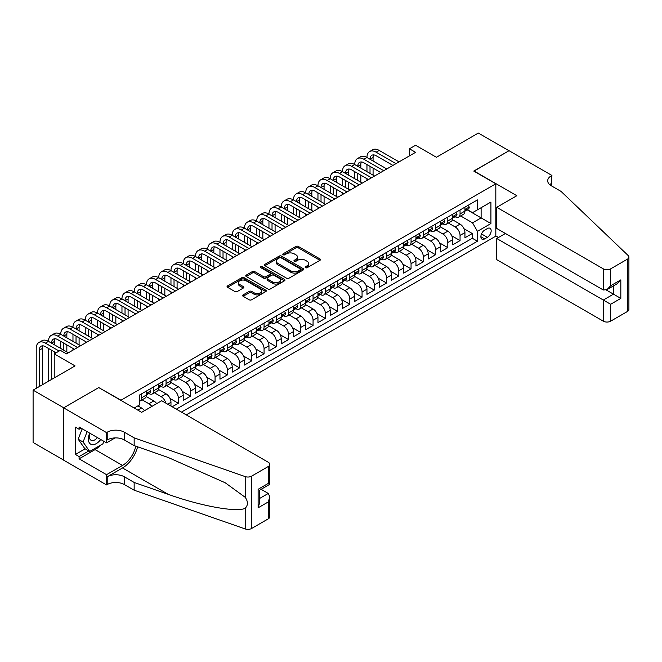 <?xml version="1.0" encoding="UTF-8"?>
<svg xmlns="http://www.w3.org/2000/svg" width="662" height="662" viewBox="0 0 662 662"><rect width="100%" height="100%" fill="white"/><g stroke="black" fill="none" stroke-linecap="round" stroke-linejoin="round"><path stroke-width="0.99" d="M305.496 267.696A1.192 0.687 0 0 0 307.185 267.696L319.961 260.323A1.696 0.985 0 0 0 320.458 259.628A1.696 0.985 0 0 0 319.961 258.933L298.314 246.438A1.696 0.985 0 0 0 295.914 246.438L283.137 253.811A1.192 0.687 0 0 0 282.79 254.299A1.192 0.687 0 0 0 283.137 254.787A1.192 0.687 0 0 0 284.817 254.787L286.472 253.827A5.445 3.144 0 0 1 294.168 253.827L295.972 254.87A5.445 3.144 0 0 1 297.561 257.096A5.445 3.144 0 0 1 295.972 259.314L294.317 260.265A1.192 0.687 0 0 0 293.969 260.754A1.192 0.687 0 0 0 294.317 261.242A1.192 0.687 0 0 0 295.997 261.242L297.652 260.282A5.445 3.144 0 0 1 305.348 260.282L307.151 261.325A5.445 3.144 0 0 1 308.749 263.55A5.445 3.144 0 0 1 307.151 265.768L305.496 266.728A1.192 0.687 0 0 0 305.149 267.208A1.192 0.687 0 0 0 305.496 267.696L305.496 266.728M243.128 294.888A1.696 0.985 0 0 0 242.631 295.583A1.696 0.985 0 0 0 243.128 296.278L249.202 299.787A1.696 0.985 0 0 0 251.601 299.787L265.793 291.594A1.696 0.985 0 0 0 266.29 290.899A1.696 0.985 0 0 0 265.793 290.204L244.146 277.709A1.696 0.985 0 0 0 241.746 277.709L227.554 285.901A1.696 0.985 0 0 0 227.058 286.596A1.696 0.985 0 0 0 227.554 287.291L234.894 291.52A1.696 0.985 0 0 0 237.294 291.52L243.368 288.02A1.696 0.985 0 0 0 243.864 287.325A1.696 0.985 0 0 0 243.368 286.629L239.727 284.528A4.551 2.623 0 0 1 238.394 282.674A4.551 2.623 0 0 1 241.208 280.249A4.551 2.623 0 0 1 246.165 280.812L260.414 289.046A4.551 2.623 0 0 1 261.747 290.899A4.551 2.623 0 0 1 258.933 293.324A4.551 2.623 0 0 1 253.976 292.753L251.601 291.388A1.696 0.985 0 0 0 249.202 291.388L243.128 294.888L243.128 296.278M98.944 387.692L120.989 400.204L495.821 183.804L473.769 171.069L508.987 150.737L478.361 133.062L436.407 157.283L415.587 145.259L409.464 148.793L415.587 152.326L66.481 353.88L60.358 350.347L54.226 353.88L54.226 377.928M98.944 387.477L63.726 407.809L33.1 390.133L75.054 365.904L54.226 353.88M286.588 278.197A1.696 0.985 0 0 0 288.996 278.197L303.188 270.005A1.696 0.985 0 0 0 303.684 269.31A1.696 0.985 0 0 0 303.188 268.615L281.54 256.12A1.696 0.985 0 0 0 279.141 256.12L264.949 264.312A1.696 0.985 0 0 0 264.452 265.007A1.696 0.985 0 0 0 264.949 265.702L286.588 278.197M261.275 267.953A1.192 0.687 0 0 1 262.483 268.118L262.483 266.703L284.486 279.414A1.696 0.985 0 0 1 284.983 280.1A1.696 0.985 0 0 1 284.486 280.796L270.303 288.988A1.696 0.985 0 0 1 267.895 288.988L246.256 276.493L252.321 273.017L252.321 271.602L246.256 275.102A1.696 0.985 0 0 0 245.751 275.797A1.696 0.985 0 0 0 246.256 276.493L246.256 275.102M252.321 273.017A1.696 0.985 0 0 1 254.729 273.017L254.729 271.602A1.696 0.985 0 0 0 252.321 271.602M254.729 271.602L263.509 276.666A1.696 0.985 0 0 0 265.909 276.666L269.939 274.341A1.696 0.985 0 0 0 270.435 273.646A1.696 0.985 0 0 0 269.939 272.951L260.803 267.68A1.192 0.687 0 0 1 260.456 267.191A1.192 0.687 0 0 1 261.184 266.554A1.192 0.687 0 0 1 262.483 266.703M63.66 460.107L33.1 442.464L33.1 390.133M172.194 406.782L178.318 403.249L170.035 398.466M166.625 385.681L173.419 389.595A6.926 3.997 60 0 1 178.318 398.085L183.217 395.255L183.217 400.419L190.565 396.174L182.282 391.391M178.872 378.606L185.666 382.528A6.926 3.997 60 0 1 190.565 391.01L195.464 388.189L195.464 393.344L202.812 389.107L194.529 384.324M191.128 371.531L197.913 375.453A6.926 3.997 60 0 1 202.812 383.943L207.711 381.113L207.711 386.277L215.067 382.032L206.784 377.249M203.375 364.464L210.168 368.386A6.926 3.997 60 0 1 215.067 376.868L219.966 374.038L219.966 379.202L227.314 374.957L219.031 370.174M215.622 357.389L222.415 361.311A6.926 3.997 60 0 1 227.314 369.793L232.213 366.971L232.213 372.135L239.561 367.89L231.278 363.107M227.877 350.322L234.662 354.236A6.926 3.997 60 0 1 239.561 362.726L244.46 359.896L244.46 365.06L251.808 360.815L243.525 356.032M240.124 343.247L246.909 347.169A6.926 3.997 60 0 1 251.808 355.651L256.715 352.821L256.715 357.985L264.064 353.74L255.78 348.957M252.371 336.172L259.165 340.094A6.926 3.997 60 0 1 264.064 348.584L268.962 345.754L268.962 350.918L276.311 346.673L268.027 341.89M264.618 329.105L271.412 333.019A6.926 3.997 60 0 1 276.311 341.509L281.209 338.679L281.209 343.843L288.558 339.598L280.274 334.815M276.873 322.03L283.659 325.952A6.926 3.997 60 0 1 288.558 334.434L293.456 331.604L293.456 336.768L300.813 332.531L292.53 327.748M289.12 314.955L295.914 318.877A6.926 3.997 60 0 1 300.813 327.367L305.712 324.537L305.712 329.701L313.06 325.456L304.777 320.673M301.367 307.888L308.161 311.802A6.926 3.997 60 0 1 313.06 320.292L317.959 317.462L317.959 322.626L325.307 318.381L317.024 313.598M313.623 300.813L320.408 304.735A6.926 3.997 60 0 1 325.307 313.217L330.206 310.395L330.206 315.551L337.554 311.314L329.271 306.531M325.87 293.738L332.655 297.66A6.926 3.997 60 0 1 337.554 306.15L342.461 303.32L342.461 308.484L349.809 304.239L341.526 299.456M338.117 286.671L344.91 290.593A6.926 3.997 60 0 1 349.809 299.075L354.708 296.245L354.708 301.409L362.056 297.164L353.773 292.381M350.363 279.596L357.157 283.518A6.926 3.997 60 0 1 362.056 292.008L366.955 289.178L366.955 294.342L374.303 290.097L366.02 285.314M362.619 272.529L369.404 276.443A6.926 3.997 60 0 1 374.303 284.933L379.202 282.103L379.202 287.267L386.558 283.022L378.275 278.239M374.866 265.454L381.66 269.376A6.926 3.997 60 0 1 386.558 277.858L391.457 275.028L391.457 280.192L398.805 275.946L390.522 271.172M387.113 258.379L393.907 262.301A6.926 3.997 60 0 1 398.805 270.791L403.704 267.961L403.704 273.125L411.052 268.88L402.769 264.097M399.368 251.312L406.154 255.226A6.926 3.997 60 0 1 411.052 263.716L415.951 260.886L415.951 266.05L423.299 261.804L415.016 257.022M411.615 244.237L418.401 248.159A6.926 3.997 60 0 1 423.299 256.641L428.206 253.811L428.206 258.974L435.555 254.738L427.271 249.955M423.862 237.162L430.656 241.084A6.926 3.997 60 0 1 435.555 249.574L440.453 246.744L440.453 251.908L447.802 247.662L439.518 242.88M436.109 230.095L442.903 234.009A6.926 3.997 60 0 1 447.802 242.499L452.7 239.669L452.7 244.832L460.049 240.587L460.049 235.424A6.926 3.997 -120 0 0 455.15 226.942L448.364 223.02M451.765 235.804L460.049 240.587M144.44 410.713A6.926 3.997 -120 0 0 141.569 407.991L137.895 405.864M156.687 403.646A6.926 3.997 -120 0 0 153.816 400.915L146.244 396.538M151.788 406.468A6.926 3.997 60 0 0 148.917 403.746L142.131 399.823M170.97 406.079L170.97 402.33A6.926 3.997 -120 0 0 166.063 393.84L158.491 389.471M165.781 403.084A6.926 3.997 60 0 0 161.164 396.67L154.378 392.748M183.217 395.255A6.926 3.997 -120 0 0 178.318 386.774L170.738 382.396M195.464 388.189A6.926 3.997 -120 0 0 190.565 379.698L182.993 375.321M207.711 381.113A6.926 3.997 -120 0 0 202.812 372.623L195.24 368.254M219.966 374.038A6.926 3.997 -120 0 0 215.067 365.556L207.487 361.179M232.213 366.971A6.926 3.997 -120 0 0 227.314 358.481L219.734 354.112M244.46 359.896A6.926 3.997 -120 0 0 239.561 351.406L231.99 347.037M256.715 352.821A6.926 3.997 -120 0 0 251.808 344.339L244.237 339.962M268.962 345.754A6.926 3.997 -120 0 0 264.064 337.264L256.484 332.895M281.209 338.679A6.926 3.997 -120 0 0 276.311 330.197L268.739 325.82M293.456 331.604A6.926 3.997 -120 0 0 288.558 323.122L280.986 318.745M305.712 324.537A6.926 3.997 -120 0 0 300.813 316.047L293.233 311.678M317.959 317.462A6.926 3.997 -120 0 0 313.06 308.98L305.48 304.603M330.206 310.395A6.926 3.997 -120 0 0 325.307 301.905L317.735 297.528M342.461 303.32A6.926 3.997 -120 0 0 337.554 294.83L329.982 290.461M354.708 296.245A6.926 3.997 -120 0 0 349.809 287.763L342.229 283.386M366.955 289.178A6.926 3.997 -120 0 0 362.056 280.688L354.484 276.319M379.202 282.103A6.926 3.997 -120 0 0 374.303 273.613L366.731 269.244M391.457 275.028A6.926 3.997 -120 0 0 386.558 266.546L378.978 262.169M403.704 267.961A6.926 3.997 -120 0 0 398.805 259.471L391.225 255.102M415.951 260.886A6.926 3.997 -120 0 0 411.052 252.404L403.481 248.027M428.206 253.811A6.926 3.997 -120 0 0 423.299 245.329L415.728 240.951M440.453 246.744A6.926 3.997 -120 0 0 435.555 238.254L427.975 233.885M452.7 239.669A6.926 3.997 -120 0 0 447.802 231.187L440.23 226.809M487.364 228.564L484.675 230.119A5.37 3.103 120 0 0 481.166 234.853A5.37 3.103 120 0 0 481.986 239.156A5.37 3.103 120 0 0 484.675 238.891L487.364 237.335A5.37 3.103 120 0 0 490.873 232.602A5.37 3.103 120 0 0 490.054 228.299A5.37 3.103 120 0 0 487.364 228.564M186.221 414.884L495.821 236.135L495.821 183.804M181.438 412.12L477.443 241.225L477.443 231.328L472.544 222.837L460.611 215.944M134.154 408.024L139.359 405.02L139.359 395.115L477.443 199.924L477.443 209.829L490.923 202.051L490.923 223.549L477.443 231.328M148.851 393.526L148.917 393.559A6.926 3.997 60 0 0 152.384 393.907L157.283 391.077A6.926 3.997 -120 0 0 158.715 387.899L158.715 383.943M161.106 386.451L161.164 386.484A6.926 3.997 60 0 0 164.631 386.831L169.53 384.001A6.926 3.997 -120 0 0 170.97 380.832L170.97 376.868M173.353 379.376L173.419 379.417A6.926 3.997 60 0 0 176.878 379.756L181.777 376.926A6.926 3.997 -120 0 0 183.217 373.757L183.217 369.793M185.6 372.309L185.666 372.342A6.926 3.997 60 0 0 189.133 372.689L194.032 369.859A6.926 3.997 -120 0 0 195.464 366.682L195.464 362.726M197.847 365.234L197.913 365.267A6.926 3.997 60 0 0 201.38 365.614L206.279 362.784A6.926 3.997 -120 0 0 207.711 359.615L207.711 355.651M210.102 358.159L210.168 358.2A6.926 3.997 60 0 0 213.627 358.539L218.526 355.709A6.926 3.997 -120 0 0 219.966 352.54L219.966 348.584M222.349 351.092L222.415 351.125A6.926 3.997 60 0 0 225.874 351.472L230.781 348.642A6.926 3.997 -120 0 0 232.213 345.473L232.213 341.509M234.596 344.017L234.662 344.058A6.926 3.997 60 0 0 238.13 344.397L243.028 341.567A6.926 3.997 -120 0 0 244.46 338.398L244.46 334.434M246.852 336.941L246.909 336.983A6.926 3.997 60 0 0 250.377 337.322L255.275 334.5A6.926 3.997 -120 0 0 256.715 331.323L256.715 327.367M259.099 329.875L259.165 329.908A6.926 3.997 60 0 0 262.624 330.255L267.522 327.425A6.926 3.997 -120 0 0 268.962 324.256L268.962 320.292M271.346 322.799L271.412 322.841A6.926 3.997 60 0 0 274.879 323.18L279.778 320.35A6.926 3.997 -120 0 0 281.209 317.181L281.209 313.217M283.593 315.733L283.659 315.766A6.926 3.997 60 0 0 287.126 316.113L292.025 313.283A6.926 3.997 -120 0 0 293.456 310.106L293.456 306.15M295.848 308.658L295.914 308.691A6.926 3.997 60 0 0 299.373 309.038L304.272 306.208A6.926 3.997 -120 0 0 305.712 303.039L305.712 299.075M308.095 301.582L308.161 301.624A6.926 3.997 60 0 0 311.62 301.963L316.527 299.133A6.926 3.997 -120 0 0 317.959 295.964L317.959 292M320.342 294.516L320.408 294.549A6.926 3.997 60 0 0 323.875 294.896L328.774 292.066A6.926 3.997 -120 0 0 330.206 288.889L330.206 284.933M332.597 287.44L332.655 287.482A6.926 3.997 60 0 0 336.122 287.821L341.021 284.991A6.926 3.997 -120 0 0 342.461 281.822L342.461 277.858M344.844 280.365L344.91 280.407A6.926 3.997 60 0 0 348.369 280.746L353.268 277.916A6.926 3.997 -120 0 0 354.708 274.747L354.708 270.791M357.091 273.298L357.157 273.332A6.926 3.997 60 0 0 360.625 273.679L365.523 270.849A6.926 3.997 -120 0 0 366.955 267.68L366.955 263.716M369.338 266.223L369.404 266.265A6.926 3.997 60 0 0 372.872 266.604L377.77 263.774A6.926 3.997 -120 0 0 379.202 260.605L379.202 256.641M381.593 259.156L381.66 259.19A6.926 3.997 60 0 0 385.118 259.529L390.017 256.707A6.926 3.997 -120 0 0 391.457 253.529L391.457 249.574M393.84 252.081L393.907 252.114A6.926 3.997 60 0 0 397.365 252.462L402.273 249.632A6.926 3.997 -120 0 0 403.704 246.463L403.704 242.499M406.087 245.006L406.154 245.048A6.926 3.997 60 0 0 409.621 245.387L414.52 242.557A6.926 3.997 -120 0 0 415.951 239.387L415.951 235.424M418.343 237.939L418.401 237.972A6.926 3.997 60 0 0 421.868 238.32L426.767 235.49A6.926 3.997 -120 0 0 428.206 232.312L428.206 228.357M430.59 230.864L430.656 230.897A6.926 3.997 60 0 0 434.115 231.245L439.014 228.415A6.926 3.997 -120 0 0 440.453 225.245L440.453 221.282M442.837 223.789L442.903 223.83A6.926 3.997 60 0 0 446.37 224.17L451.269 221.34A6.926 3.997 -120 0 0 452.7 218.17L452.7 214.207M176.299 409.157L472.304 238.254L472.304 233.52L464.947 237.757L464.947 232.602A6.926 3.997 -120 0 0 460.049 224.112L452.477 219.734M455.084 216.722L455.15 216.755A6.926 3.997 -120 0 0 458.617 217.103A6.926 3.997 -120 0 0 460.049 213.925L460.049 209.97M458.617 217.103L463.516 214.273A6.926 3.997 -120 0 0 464.947 211.095L464.947 207.14M141.569 393.84L141.569 397.804A6.926 3.997 60 0 1 140.129 400.973A6.926 3.997 60 0 1 139.359 401.255M140.129 400.973L145.036 398.143A6.926 3.997 -120 0 0 146.468 394.974L146.468 391.01M153.816 386.774L153.816 390.729A6.926 3.997 60 0 1 152.384 393.907M166.063 379.698L166.063 383.662A6.926 3.997 60 0 1 164.631 386.831M178.318 372.623L178.318 376.587A6.926 3.997 60 0 1 176.878 379.756M190.565 365.556L190.565 369.512A6.926 3.997 60 0 1 189.133 372.689M202.812 358.481L202.812 362.445A6.926 3.997 60 0 1 201.38 365.614M215.067 351.406L215.067 355.37A6.926 3.997 60 0 1 213.627 358.539M227.314 344.339L227.314 348.295A6.926 3.997 60 0 1 225.874 351.472M239.561 337.264L239.561 341.228A6.926 3.997 60 0 1 238.13 344.397M251.808 330.189L251.808 334.153A6.926 3.997 60 0 1 250.377 337.322M264.064 323.122L264.064 327.078A6.926 3.997 60 0 1 262.624 330.255M276.311 316.047L276.311 320.011A6.926 3.997 60 0 1 274.879 323.18M288.558 308.98L288.558 312.936A6.926 3.997 60 0 1 287.126 316.113M300.813 301.905L300.813 305.869A6.926 3.997 60 0 1 299.373 309.038M313.06 294.83L313.06 298.794A6.926 3.997 60 0 1 311.62 301.963M325.307 287.763L325.307 291.719A6.926 3.997 60 0 1 323.875 294.896M337.554 280.688L337.554 284.652A6.926 3.997 60 0 1 336.122 287.821M349.809 273.613L349.809 277.577A6.926 3.997 60 0 1 348.369 280.746M362.056 266.546L362.056 270.501A6.926 3.997 60 0 1 360.625 273.679M374.303 259.471L374.303 263.435A6.926 3.997 60 0 1 372.872 266.604M386.558 252.396L386.558 256.36A6.926 3.997 60 0 1 385.118 259.529M398.805 245.329L398.805 249.284A6.926 3.997 60 0 1 397.365 252.462M411.052 238.254L411.052 242.218A6.926 3.997 60 0 1 409.621 245.387M423.299 231.187L423.299 235.142A6.926 3.997 60 0 1 421.868 238.32M435.555 224.112L435.555 228.076A6.926 3.997 60 0 1 434.115 231.245M447.802 217.037L447.802 221A6.926 3.997 60 0 1 446.37 224.17M447.802 242.499L447.802 247.662M435.555 249.574L435.555 254.738M423.299 256.641L423.299 261.804M411.052 263.716L411.052 268.88M398.805 270.791L398.805 275.946M386.558 277.858L386.558 283.022M374.303 284.933L374.303 290.097M362.056 292.008L362.056 297.164M349.809 299.075L349.809 304.239M337.554 306.15L337.554 311.314M325.307 313.217L325.307 318.381M313.06 320.292L313.06 325.456M300.813 327.367L300.813 332.531M288.558 334.434L288.558 339.598M276.311 341.509L276.311 346.673M264.064 348.584L264.064 353.74M251.808 355.651L251.808 360.815M239.561 362.726L239.561 367.89M227.314 369.793L227.314 374.957M215.067 376.868L215.067 382.032M202.812 383.943L202.812 389.107M190.565 391.01L190.565 396.174M178.318 398.085L178.318 403.249M472.544 222.837L481.117 217.889L481.117 207.703L490.923 202.051M467.091 209.788L490.923 223.549M467.339 209.647L472.544 212.651L477.443 209.829M409.464 148.793L409.464 155.868M464.021 228.738L472.304 233.52M472.304 238.254L477.443 241.225M305.976 267.862L307.151 267.183A5.445 3.144 0 0 0 308.749 264.966L308.749 263.55M297.561 257.096L297.561 258.511A5.445 3.144 0 0 1 295.972 260.729L294.789 261.407M319.961 258.933L319.961 260.323L298.314 247.853A1.696 0.985 0 0 0 295.914 247.853L283.609 254.953M303.163 270.013L281.54 257.535A1.696 0.985 0 0 0 279.141 257.535L264.974 265.71L264.949 264.312M300.176 269.798A1.192 0.687 0 0 0 300.523 269.31A1.192 0.687 0 0 0 300.176 268.822L281.185 257.857A1.192 0.687 0 0 0 279.496 257.857L277.759 258.867A5.445 3.144 0 0 0 276.162 261.085A5.445 3.144 0 0 0 277.759 263.302L290.742 270.799A5.445 3.144 0 0 0 298.438 270.799L300.176 269.798L300.176 271.213A1.192 0.687 0 0 0 300.523 270.725L300.523 269.31M276.162 261.085L276.162 262.5A5.445 3.144 0 0 0 277.759 264.717L277.759 263.302M300.176 271.213L298.438 272.214A5.445 3.144 0 0 1 290.742 272.214L277.759 264.717M254.729 273.017L263.509 278.081A1.696 0.985 0 0 0 265.909 278.081L269.939 275.756A1.696 0.985 0 0 0 270.435 275.061L270.435 273.646M262.483 268.118L284.461 280.812M272.612 281.929A4.551 2.623 0 0 0 277.568 282.492A4.551 2.623 0 0 0 280.382 280.067A4.551 2.623 0 0 0 279.05 278.214L274.027 275.318A1.696 0.985 0 0 0 271.619 275.318L267.597 277.643A1.696 0.985 0 0 0 267.1 278.338A1.696 0.985 0 0 0 267.597 279.025L272.612 281.929L272.612 283.344A4.551 2.623 0 0 0 277.568 283.907A4.551 2.623 0 0 0 280.382 281.482L280.382 280.067M267.1 278.338L267.1 279.745A1.696 0.985 0 0 0 267.597 280.44L267.597 279.025M272.612 283.344L267.597 280.44M261.747 290.899L261.747 292.314A4.551 2.623 0 0 1 258.933 294.739A4.551 2.623 0 0 1 253.976 294.168L251.601 292.803A1.696 0.985 0 0 0 249.202 292.803L243.153 296.295M238.394 282.674L238.394 284.089A4.551 2.623 0 0 0 239.727 285.943L239.727 284.528M243.343 288.028L239.727 285.943M265.768 291.603L244.146 279.124A1.696 0.985 0 0 0 241.746 279.124L227.579 287.3L227.554 285.901M468.199 205.261L469.234 207.065A4.593 2.648 60 0 1 468.291 209.101L465.957 210.442A4.593 2.648 -120 0 0 466.76 209.382L466.66 208.977M36.22 388.329L36.22 348.435A12.992 7.497 60 0 1 38.917 342.494L41.979 340.723A12.992 7.497 60 0 1 48.475 341.369A12.992 7.497 60 0 1 51.164 335.419L54.226 333.648A12.992 7.497 60 0 1 60.722 334.293A12.992 7.497 60 0 1 63.411 328.344L66.473 326.581A12.992 7.497 60 0 1 72.969 327.227A12.992 7.497 60 0 1 75.667 321.277L78.728 319.506A12.992 7.497 60 0 1 85.224 320.151A12.992 7.497 60 0 1 87.914 314.202L90.975 312.439A12.992 7.497 60 0 1 97.471 313.076A12.992 7.497 60 0 1 100.161 307.135L103.222 305.364A12.992 7.497 60 0 1 109.718 306.01A12.992 7.497 60 0 1 112.408 300.06L115.469 298.289A12.992 7.497 60 0 1 121.965 298.934A12.992 7.497 60 0 1 124.663 292.985L127.725 291.222A12.992 7.497 60 0 1 134.22 291.859A12.992 7.497 60 0 1 136.91 285.918L139.972 284.147A12.992 7.497 60 0 1 146.468 284.792A12.992 7.497 60 0 1 149.157 278.843L152.219 277.072A12.992 7.497 60 0 1 158.715 277.717A12.992 7.497 60 0 1 161.412 271.768L164.474 270.005A12.992 7.497 60 0 1 170.97 270.642A12.992 7.497 60 0 1 173.659 264.701L176.721 262.93A12.992 7.497 60 0 1 183.217 263.575A12.992 7.497 60 0 1 185.906 257.626L188.968 255.855A12.992 7.497 60 0 1 195.464 256.5A12.992 7.497 60 0 1 198.153 250.55L201.215 248.788A12.992 7.497 60 0 1 207.711 249.433A12.992 7.497 60 0 1 210.408 243.484L213.47 241.713A12.992 7.497 60 0 1 219.966 242.358A12.992 7.497 60 0 1 222.655 236.408L225.717 234.646A12.992 7.497 60 0 1 232.213 235.283A12.992 7.497 60 0 1 234.902 229.342L237.964 227.571A12.992 7.497 60 0 1 244.46 228.216A12.992 7.497 60 0 1 247.158 222.267L250.219 220.496A12.992 7.497 60 0 1 256.715 221.141A12.992 7.497 60 0 1 259.405 215.191L262.466 213.429A12.992 7.497 60 0 1 268.962 214.066A12.992 7.497 60 0 1 271.652 208.125L274.713 206.354A12.992 7.497 60 0 1 281.209 206.999A12.992 7.497 60 0 1 283.899 201.049L286.96 199.279A12.992 7.497 60 0 1 293.456 199.924A12.992 7.497 60 0 1 296.154 193.974L299.216 192.212A12.992 7.497 60 0 1 305.712 192.849A12.992 7.497 60 0 1 308.401 186.907L311.463 185.137A12.992 7.497 60 0 1 317.959 185.782A12.992 7.497 60 0 1 320.648 179.832L323.71 178.061A12.992 7.497 60 0 1 330.206 178.707A12.992 7.497 60 0 1 332.895 172.757L335.965 170.995A12.992 7.497 60 0 1 342.461 171.64A12.992 7.497 60 0 1 345.15 165.69L348.212 163.919A12.992 7.497 60 0 1 354.708 164.565A12.992 7.497 60 0 1 357.397 158.615L360.459 156.853A12.992 7.497 60 0 1 366.955 157.49A12.992 7.497 60 0 1 369.644 151.548L372.706 149.778A12.992 7.497 60 0 1 379.202 150.423L399.054 161.876M369.644 151.548A12.992 7.497 60 0 1 376.14 152.186L395.984 163.646M465.105 210.657L465.121 210.657A4.593 2.648 -120 0 0 465.957 210.442M466.164 209.043L466.76 209.382C466.47 208.695 465.982 208.977 465.287 210.235A4.593 2.648 60 0 1 464.947 210.888M392.922 165.409L376.14 155.727A8.664 4.998 -120 0 0 371.812 155.297A8.664 4.998 -120 0 0 370.017 159.261L373.078 157.49L373.078 161.031M373.625 154.9A8.664 4.998 -120 0 0 373.078 157.49M370.017 166.336L370.017 173.403M373.078 168.098L373.078 175.173M366.955 180.403L366.955 178.707M366.955 171.64L366.955 164.565M89.684 433.122A11.262 6.504 120 0 0 92.324 444.665A11.262 6.504 120 0 0 100.723 439.502M90.065 433.337A7.712 4.452 120 0 0 91 440.238A7.712 4.452 120 0 0 92.134 440.586A7.712 4.452 120 0 0 97.446 437.607M103.884 441.322L102.916 443.805L89.693 451.443L84.794 448.613L78.182 439.204L82.212 428.811M89.693 451.443L83.081 442.034L87.119 431.641M78.182 439.204L83.081 442.034M505.437 233.479L496.74 238.502L496.74 259.653L603.305 321.178L603.305 300.035L613.475 294.16L613.475 285.876M496.74 238.502L610.654 304.272L610.654 321.178L627.377 311.521L627.377 259.19A5.197 3.004 0 0 0 628.9 257.071A5.197 3.004 0 0 0 628.147 255.515L561.045 191.401L551.247 185.749A12.123 7.001 180 0 1 547.697 180.792A12.123 7.001 180 0 1 551.247 175.844L551.918 175.455L509.045 150.704L473.951 171.177M473.951 170.962L516.823 195.72L496.74 207.314L603.305 268.846A5.197 3.004 0 0 0 610.654 268.846L627.377 259.19M551.918 175.455L551.554 185.923M495.821 235.92L498.511 237.476M496.74 207.314L496.74 228.464L603.305 289.989L603.305 268.846M628.9 257.071L628.9 309.402A5.197 3.004 180 0 1 627.377 311.521M610.654 321.178A5.197 3.004 180 0 1 603.305 321.178M549.717 184.665A12.123 7.001 180 0 1 551.247 183.589L551.247 175.844M606.251 289.989L620.824 298.405L610.654 304.272M610.654 268.846L610.654 285.744L606.98 289.625L603.305 289.989M610.654 285.744L620.824 279.877L617.149 283.758L606.98 289.625M161.718 400.733L268.284 462.266A5.197 3.004 -0 0 1 269.806 464.385A5.197 3.004 -0 0 1 268.284 466.511L251.568 476.16L251.568 528.499A5.197 3.004 180 0 1 245.205 528.938L134.154 490.203L124.357 484.543A12.123 7.001 -0 0 0 107.211 484.543L106.532 484.932L63.66 460.181L63.66 407.842L98.754 387.584L141.627 412.335L161.718 400.733M134.154 490.203L134.154 482.457L168.206 494.332C200.751 506.066 237.112 512.636 245.205 508.251C248.151 505.222 248.151 501.581 245.205 497.303L225.229 482.78L168.206 457.492L134.154 445.609L124.357 439.949A12.123 7.001 -0 0 0 107.211 439.949L107.211 432.212L106.532 432.6L63.66 407.842M134.154 445.609L134.154 437.863L124.357 432.212A12.123 7.001 -0 0 0 107.211 432.212M168.206 494.332L122.52 467.96L107.211 476.797A12.123 7.001 -0 0 1 124.357 476.797L134.154 482.457M268.284 518.842L268.284 501.937L269.806 496.814L269.806 516.724A5.197 3.004 180 0 1 268.284 518.842L251.568 528.499M245.205 497.303L245.205 476.607L134.154 437.863M100.483 445.212A19.488 11.254 -60 0 1 95.08 449.606L79.092 458.832L79.092 456.573L88.84 450.946M81.054 428.14L79.092 429.274L75.418 427.156L75.418 454.446L79.092 456.573M79.092 429.274L79.092 427.007L106.532 442.853L106.532 432.6M106.532 484.932L106.532 474.679L122.52 465.444A19.488 11.254 120 0 0 135.784 446.18M79.092 458.832L106.532 474.679M261.109 489.309L268.284 493.455L269.806 496.814M122.52 467.96A22.566 13.025 120 0 0 137.605 446.817M115.089 437.913L106.532 442.853M245.205 476.607A5.197 3.004 -0 0 0 251.568 476.16M75.418 454.446L85.158 448.828M268.284 501.937L258.122 507.812L259.645 502.69L259.645 490.161L269.806 484.286L269.806 464.385M258.122 507.812L258.122 489.284C260.1 490.426 260.1 490.426 258.122 489.284L268.284 483.409C270.27 484.551 270.27 484.551 268.284 483.409L268.284 466.511M455.944 212.337L456.987 214.14A4.593 2.648 60 0 1 456.035 216.168L453.71 217.517A4.593 2.648 -120 0 0 454.513 216.457L454.413 216.052M357.397 158.615A12.992 7.497 60 0 1 363.893 159.261L366.955 157.49L386.798 168.951M363.893 159.261L383.737 170.713M452.858 217.732L452.874 217.732A4.593 2.648 -120 0 0 453.71 217.517M453.917 216.118L454.513 216.457C454.223 215.762 453.735 216.052 453.04 217.31A4.593 2.648 60 0 1 452.7 217.955M380.675 172.484L363.893 162.794A8.664 4.998 -120 0 0 359.565 162.364A8.664 4.998 -120 0 0 357.77 166.336L360.831 164.565L360.831 168.098M361.378 161.967A8.664 4.998 -120 0 0 360.831 164.565M357.77 173.403L357.77 180.478M360.831 175.173L360.831 182.249M354.708 187.478L354.708 185.782M354.708 178.707L354.708 171.64M443.697 219.412L444.74 221.216A4.593 2.648 60 0 1 443.788 223.243L441.463 224.583A4.593 2.648 -120 0 0 442.257 223.533L442.166 223.119M345.15 165.69A12.992 7.497 60 0 1 351.646 166.336L354.708 164.565L374.551 176.018M351.646 166.336L371.49 177.788M440.602 224.799L440.627 224.799A4.593 2.648 -120 0 0 441.463 224.583M441.67 223.185L442.257 223.533C441.976 222.837 441.48 223.119 440.793 224.377A4.593 2.648 60 0 1 440.453 225.03M368.428 179.559L351.646 169.869A8.664 4.998 -120 0 0 347.31 169.439A8.664 4.998 -120 0 0 345.523 173.403L348.584 171.64L348.584 175.173M349.122 169.042A8.664 4.998 -120 0 0 348.584 171.64M345.523 180.478L345.523 187.553M348.584 182.249L348.584 189.315M342.461 194.554L342.461 192.849M342.461 185.782L342.461 178.707M431.45 226.478L432.493 228.282A4.593 2.648 60 0 1 431.541 230.318L429.216 231.659A4.593 2.648 -120 0 0 430.01 230.599L429.911 230.194M332.895 172.757A12.992 7.497 60 0 1 339.399 173.403L342.461 171.64L362.304 183.093M339.399 173.403L359.243 184.864M428.355 231.874L428.372 231.874A4.593 2.648 -120 0 0 429.216 231.659M429.423 230.26L430.01 230.599C429.721 229.913 429.233 230.194 428.546 231.452A4.593 2.648 60 0 1 428.206 232.105M356.181 186.626L339.399 176.944A8.664 4.998 -120 0 0 335.063 176.514A8.664 4.998 -120 0 0 333.267 180.478L336.329 178.707L336.329 182.249M336.875 176.109A8.664 4.998 -120 0 0 336.329 178.707M333.267 187.553L333.267 194.62M336.329 189.315L336.329 196.391M330.206 201.62L330.206 199.924M330.206 192.849L330.206 185.782M419.203 233.554L420.238 235.358A4.593 2.648 60 0 1 419.294 237.385L416.961 238.734A4.593 2.648 -120 0 0 417.763 237.675L417.664 237.269M320.648 179.832A12.992 7.497 60 0 1 327.144 180.478L330.206 178.707L350.049 190.168M327.144 180.478L346.987 191.93M416.108 238.949L416.125 238.949A4.593 2.648 -120 0 0 416.961 238.734M417.168 237.335L417.763 237.675C417.474 236.979 416.986 237.261 416.29 238.519A4.593 2.648 60 0 1 415.951 239.172M343.926 193.701L327.144 184.011A8.664 4.998 -120 0 0 322.816 183.581A8.664 4.998 -120 0 0 321.02 187.553L324.082 185.782L324.082 189.315M324.628 183.184A8.664 4.998 -120 0 0 324.082 185.782M321.02 194.62L321.02 201.695M324.082 196.391L324.082 203.457M317.959 208.695L317.959 206.999M317.959 199.924L317.959 192.849M406.948 240.629L407.991 242.424A4.593 2.648 60 0 1 407.039 244.46L404.714 245.801A4.593 2.648 -120 0 0 405.516 244.741L405.417 244.336M308.401 186.907A12.992 7.497 60 0 1 314.897 187.553L317.959 185.782L337.802 197.235M314.897 187.553L334.74 199.005M403.861 246.016L403.878 246.016A4.593 2.648 -120 0 0 404.714 245.801M404.921 244.402L405.516 244.741C405.227 244.055 404.73 244.336 404.043 245.594A4.593 2.648 60 0 1 403.704 246.247M331.679 200.776L314.897 191.086A8.664 4.998 -120 0 0 310.569 190.656A8.664 4.998 -120 0 0 308.773 194.62L311.835 192.849L311.835 196.391M312.373 190.259A8.664 4.998 -120 0 0 311.835 192.849M308.773 201.695L308.773 208.762M311.835 203.457L311.835 210.533M305.712 215.762L305.712 214.066M305.712 206.999L305.712 199.924M394.701 247.696L395.744 249.5A4.593 2.648 60 0 1 394.792 251.535L392.467 252.876A4.593 2.648 -120 0 0 393.261 251.817L393.17 251.411M296.154 193.974A12.992 7.497 60 0 1 302.65 194.62L305.712 192.849L325.555 204.31M302.65 194.62L322.493 206.081M391.606 253.091L391.623 253.091A4.593 2.648 -120 0 0 392.467 252.876M392.674 251.477L393.261 251.817C392.971 251.13 392.483 251.411 391.796 252.669A4.593 2.648 60 0 1 391.457 253.323M319.432 207.843L302.65 198.153A8.664 4.998 -120 0 0 298.314 197.731A8.664 4.998 -120 0 0 296.526 201.695L299.588 199.924L299.588 203.457M300.126 197.326A8.664 4.998 -120 0 0 299.588 199.924M296.526 208.762L296.526 215.837M299.588 210.533L299.588 217.608M293.456 222.837L293.456 221.141M293.456 214.066L293.456 206.999M382.454 254.771L383.488 256.575A4.593 2.648 60 0 1 382.545 258.602L380.211 259.951A4.593 2.648 -120 0 0 381.014 258.892L380.915 258.486M283.899 201.049A12.992 7.497 60 0 1 290.395 201.695L293.456 199.924L313.308 211.385M290.395 201.695L310.238 213.147M379.359 260.166L379.376 260.166A4.593 2.648 -120 0 0 380.211 259.951M380.418 258.544L381.014 258.892C380.724 258.197 380.236 258.478 379.541 259.736A4.593 2.648 60 0 1 379.202 260.389M307.176 214.918L290.395 205.228A8.664 4.998 -120 0 0 286.067 204.798A8.664 4.998 -120 0 0 284.271 208.762L287.333 206.999L287.333 210.533M287.879 204.401A8.664 4.998 -120 0 0 287.333 206.999M284.271 215.837L284.271 222.912M287.333 217.608L287.333 224.675M281.209 229.913L281.209 228.216M281.209 221.141L281.209 214.066M370.199 261.838L371.241 263.642A4.593 2.648 60 0 1 370.29 265.677L367.964 267.018A4.593 2.648 -120 0 0 368.767 265.958L368.668 265.553M271.652 208.125A12.992 7.497 60 0 1 278.148 208.762L281.209 206.999L301.053 218.452M278.148 208.762L297.991 220.223M367.112 267.233L367.129 267.233A4.593 2.648 -120 0 0 367.964 267.018M368.171 265.619L368.767 265.958C368.477 265.272 367.989 265.553 367.294 266.811A4.593 2.648 60 0 1 366.955 267.465M294.929 221.993L278.148 212.303A8.664 4.998 -120 0 0 273.82 211.873A8.664 4.998 -120 0 0 272.024 215.837L275.086 214.066L275.086 217.608M275.632 211.476A8.664 4.998 -120 0 0 275.086 214.066M272.024 222.912L272.024 229.979M275.086 224.675L275.086 231.75M268.962 236.979L268.962 235.283M268.962 228.216L268.962 221.141M357.952 268.913L358.994 270.717A4.593 2.648 60 0 1 358.043 272.744L355.717 274.093A4.593 2.648 -120 0 0 356.512 273.034L356.421 272.628M259.405 215.191A12.992 7.497 60 0 1 265.901 215.837L268.962 214.066L288.806 225.527M265.901 215.837L285.744 227.298M354.857 274.308L354.882 274.308A4.593 2.648 -120 0 0 355.717 274.093M355.924 272.694L356.512 273.034C356.23 272.339 355.734 272.628 355.047 273.886A4.593 2.648 60 0 1 354.708 274.54M282.682 229.06L265.901 219.37A8.664 4.998 -120 0 0 261.564 218.948A8.664 4.998 -120 0 0 259.777 222.912L262.839 221.141L262.839 224.675M263.377 218.543A8.664 4.998 -120 0 0 262.839 221.141M259.777 229.979L259.777 237.054M262.839 231.75L262.839 238.825M256.715 244.055L256.715 242.358M256.715 235.283L256.715 228.216M345.705 275.988L346.747 277.792A4.593 2.648 60 0 1 345.796 279.819L343.47 281.16A4.593 2.648 -120 0 0 344.265 280.109L344.166 279.695M247.158 222.267A12.992 7.497 60 0 1 253.654 222.912L256.715 221.141L276.559 232.602M253.654 222.912L273.497 234.365M342.61 281.375L342.626 281.375A4.593 2.648 -120 0 0 343.47 281.16M343.677 279.761L344.265 280.109C343.975 279.414 343.487 279.695 342.8 280.953A4.593 2.648 60 0 1 342.461 281.607M270.435 236.135L253.654 226.445A8.664 4.998 -120 0 0 249.317 226.015A8.664 4.998 -120 0 0 247.522 229.979L250.584 228.216L250.584 231.75M251.13 225.618A8.664 4.998 -120 0 0 250.584 228.216M247.522 237.054L247.522 244.129M250.584 238.825L250.584 245.892M244.46 251.13L244.46 249.433M244.46 242.358L244.46 235.283M333.458 283.055L334.492 284.859A4.593 2.648 60 0 1 333.549 286.894L331.215 288.235A4.593 2.648 -120 0 0 332.018 287.176L331.919 286.77M234.902 229.342A12.992 7.497 60 0 1 241.398 229.979L244.46 228.216L264.303 239.669M241.398 229.979L261.242 241.44M330.363 288.45L330.379 288.45A4.593 2.648 -120 0 0 331.215 288.235M331.422 286.836L332.018 287.176C331.728 286.489 331.24 286.77 330.545 288.028A4.593 2.648 60 0 1 330.206 288.682M258.18 243.202L241.398 233.52A8.664 4.998 -120 0 0 237.07 233.09A8.664 4.998 -120 0 0 235.275 237.054L238.337 235.283L238.337 238.825M238.883 232.693A8.664 4.998 -120 0 0 238.337 235.283M235.275 244.129L235.275 251.196M238.337 245.892L238.337 252.967M232.213 258.197L232.213 256.5M232.213 249.433L232.213 242.358M321.202 290.13L322.245 291.934A4.593 2.648 60 0 1 321.293 293.961L318.968 295.31A4.593 2.648 -120 0 0 319.771 294.251L319.672 293.845M222.655 236.408A12.992 7.497 60 0 1 229.151 237.054L232.213 235.283L252.057 246.744M229.151 237.054L248.995 248.507M318.116 295.525L318.132 295.525A4.593 2.648 -120 0 0 318.968 295.31M319.175 293.911L319.771 294.251C319.481 293.556 318.985 293.845 318.298 295.095A4.593 2.648 60 0 1 317.959 295.748M245.933 250.277L229.151 240.587A8.664 4.998 -120 0 0 224.823 240.157A8.664 4.998 -120 0 0 223.028 244.129L226.09 242.358L226.09 245.892M226.627 239.76A8.664 4.998 -120 0 0 226.09 242.358M223.028 251.196L223.028 258.271M226.09 252.967L226.09 260.042M219.966 265.272L219.966 263.575M219.966 256.5L219.966 249.433M308.955 297.205L309.998 299.009A4.593 2.648 60 0 1 309.046 301.036L306.721 302.377A4.593 2.648 -120 0 0 307.516 301.326L307.425 300.912M210.408 243.484A12.992 7.497 60 0 1 216.904 244.129L219.966 242.358L239.81 253.811M216.904 244.129L236.748 255.582M305.861 302.592L305.885 302.592A4.593 2.648 -120 0 0 306.721 302.377M306.928 300.978L307.516 301.326C307.226 300.631 306.738 300.912 306.051 302.17A4.593 2.648 60 0 1 305.712 302.824M233.686 257.353L216.904 247.662A8.664 4.998 -120 0 0 212.568 247.232A8.664 4.998 -120 0 0 210.781 251.196L213.843 249.433L213.843 252.967M214.38 246.835A8.664 4.998 -120 0 0 213.843 249.433M210.781 258.271L210.781 265.338M213.843 260.042L213.843 267.109M207.711 272.347L207.711 270.642M207.711 263.575L207.711 256.5M296.708 304.272L297.743 306.076A4.593 2.648 60 0 1 296.799 308.111L294.466 309.452A4.593 2.648 -120 0 0 295.269 308.393L295.169 307.987M198.153 250.55A12.992 7.497 60 0 1 204.649 251.196L207.711 249.433L227.562 260.886M204.649 251.196L224.492 262.657M293.614 309.667L293.63 309.667A4.593 2.648 -120 0 0 294.466 309.452M294.673 308.053L295.269 308.393C294.979 307.706 294.491 307.987 293.796 309.245A4.593 2.648 60 0 1 293.456 309.899M221.431 264.419L204.649 254.738A8.664 4.998 -120 0 0 200.321 254.307A8.664 4.998 -120 0 0 198.526 258.271L201.587 256.5L201.587 260.042M202.133 253.902A8.664 4.998 -120 0 0 201.587 256.5M198.526 265.338L198.526 272.413M201.587 267.109L201.587 274.184M195.464 279.414L195.464 277.717M195.464 270.642L195.464 263.575M284.453 311.347L285.496 313.151A4.593 2.648 60 0 1 284.544 315.178L282.219 316.527A4.593 2.648 -120 0 0 283.022 315.468L282.922 315.062M185.906 257.626A12.992 7.497 60 0 1 192.402 258.271L195.464 256.5L215.307 267.961M192.402 258.271L212.245 269.724M281.367 316.742L281.383 316.742A4.593 2.648 -120 0 0 282.219 316.527M282.426 315.12L283.022 315.468C282.732 314.773 282.244 315.054 281.549 316.312A4.593 2.648 60 0 1 281.209 316.966M209.184 271.494L192.402 261.804A8.664 4.998 -120 0 0 188.074 261.374A8.664 4.998 -120 0 0 186.279 265.338L189.34 263.575L189.34 267.109M189.886 260.977A8.664 4.998 -120 0 0 189.34 263.575M186.279 272.413L186.279 279.488M189.34 274.184L189.34 281.251M183.217 286.489L183.217 284.792M183.217 277.717L183.217 270.642M272.206 318.422L273.249 320.218A4.593 2.648 60 0 1 272.297 322.253L269.972 323.594A4.593 2.648 -120 0 0 270.766 322.535L270.675 322.129M173.659 264.701A12.992 7.497 60 0 1 180.155 265.338L183.217 263.575L203.06 275.028M180.155 265.338L199.998 276.799M269.111 323.809L269.136 323.809A4.593 2.648 -120 0 0 269.972 323.594M270.179 322.195L270.766 322.535C270.485 321.848 269.988 322.129 269.302 323.387A4.593 2.648 60 0 1 268.962 324.041M196.937 278.57L180.155 268.88A8.664 4.998 -120 0 0 175.819 268.449A8.664 4.998 -120 0 0 174.032 272.413L177.093 270.642L177.093 274.184M177.631 268.052A8.664 4.998 -120 0 0 177.093 270.642M174.032 279.488L174.032 286.555M177.093 281.251L177.093 288.326M170.97 293.556L170.97 291.859M170.97 284.792L170.97 277.717M259.959 325.489L261.002 327.293A4.593 2.648 60 0 1 260.05 329.328L257.725 330.669A4.593 2.648 -120 0 0 258.519 329.61L258.42 329.204M161.412 271.768A12.992 7.497 60 0 1 167.908 272.413L170.97 270.642L190.813 282.103M167.908 272.413L187.751 283.874M256.864 330.884L256.881 330.884A4.593 2.648 -120 0 0 257.725 330.669M257.932 329.271L258.519 329.61C258.23 328.923 257.741 329.204 257.055 330.462A4.593 2.648 60 0 1 256.715 331.116M184.69 285.636L167.908 275.946A8.664 4.998 -120 0 0 163.572 275.524A8.664 4.998 -120 0 0 161.776 279.488L164.838 277.717L164.838 281.251M165.384 275.119A8.664 4.998 -120 0 0 164.838 277.717M161.776 286.555L161.776 293.63M164.838 288.326L164.838 295.401M158.715 300.631L158.715 298.934M158.715 291.859L158.715 284.792M247.712 332.564L248.747 334.368A4.593 2.648 60 0 1 247.803 336.395L245.47 337.744A4.593 2.648 -120 0 0 246.272 336.685L246.173 336.279M149.157 278.843A12.992 7.497 60 0 1 155.653 279.488L158.715 277.717L178.558 289.178M155.653 279.488L175.496 290.941M244.617 337.959L244.634 337.959A4.593 2.648 -120 0 0 245.47 337.744M245.676 336.337L246.272 336.685C245.983 335.99 245.494 336.271 244.799 337.529A4.593 2.648 60 0 1 244.46 338.183M172.434 292.712L155.653 283.022A8.664 4.998 -120 0 0 151.325 282.591A8.664 4.998 -120 0 0 149.529 286.555L152.591 284.792L152.591 288.326M153.137 282.194A8.664 4.998 -120 0 0 152.591 284.792M149.529 293.63L149.529 300.705M152.591 295.401L152.591 302.468M146.468 307.706L146.468 306.01M146.468 298.934L146.468 291.859M235.457 339.631L236.5 341.435A4.593 2.648 60 0 1 235.548 343.47L233.223 344.811A4.593 2.648 -120 0 0 234.025 343.752L233.926 343.346M136.91 285.918A12.992 7.497 60 0 1 143.406 286.555L146.468 284.792L166.311 296.245M143.406 286.555L163.249 298.016M232.37 345.026L232.387 345.026A4.593 2.648 -120 0 0 233.223 344.811M233.429 343.413L234.025 343.752C233.736 343.065 233.239 343.346 232.552 344.604A4.593 2.648 60 0 1 232.213 345.258M160.187 299.787L143.406 290.097A8.664 4.998 -120 0 0 139.078 289.666A8.664 4.998 -120 0 0 137.282 293.63L140.344 291.859L140.344 295.401M140.882 289.269A8.664 4.998 -120 0 0 140.344 291.859M137.282 300.705L137.282 307.772M140.344 302.468L140.344 309.543M134.22 314.773L134.22 313.076M134.22 306.01L134.22 298.934M223.21 346.706L224.252 348.51A4.593 2.648 60 0 1 223.301 350.537L220.976 351.886A4.593 2.648 -120 0 0 221.77 350.827L221.679 350.421M124.663 292.985A12.992 7.497 60 0 1 131.159 293.63L134.22 291.859L154.064 303.32M131.159 293.63L151.002 305.091M220.115 352.101L220.14 352.101A4.593 2.648 -120 0 0 220.976 351.886M221.182 350.488L221.77 350.827C221.48 350.132 220.992 350.421 220.305 351.679A4.593 2.648 60 0 1 219.966 352.333M147.94 306.854L131.159 297.164A8.664 4.998 -120 0 0 126.823 296.742A8.664 4.998 -120 0 0 125.035 300.705L128.097 298.934L128.097 302.468M128.635 296.336A8.664 4.998 -120 0 0 128.097 298.934M125.035 307.772L125.035 314.847M128.097 309.543L128.097 316.618M121.965 321.848L121.965 320.151M121.965 313.076L121.965 306.01M210.963 353.781L211.997 355.585A4.593 2.648 60 0 1 211.054 357.612L208.72 358.953A4.593 2.648 -120 0 0 209.523 357.902L209.424 357.488M112.408 300.06A12.992 7.497 60 0 1 118.903 300.705L121.965 298.934L141.817 310.395M118.903 300.705L138.747 312.158M207.868 359.168L207.885 359.168A4.593 2.648 -120 0 0 208.72 358.953M208.927 357.554L209.523 357.902C209.233 357.207 208.745 357.488 208.05 358.746A4.593 2.648 60 0 1 207.711 359.4M135.685 313.929L118.903 304.239A8.664 4.998 -120 0 0 114.576 303.808A8.664 4.998 -120 0 0 112.78 307.772L115.842 306.01L115.842 309.543M116.388 303.411A8.664 4.998 -120 0 0 115.842 306.01M112.78 314.847L112.78 321.922M115.842 316.618L115.842 323.685M109.718 328.923L109.718 327.227M109.718 320.151L109.718 313.076M198.708 360.848L199.75 362.652A4.593 2.648 60 0 1 198.799 364.688L196.473 366.028A4.593 2.648 -120 0 0 197.276 364.969L197.177 364.563M100.161 307.135A12.992 7.497 60 0 1 106.656 307.772L109.718 306.01L129.562 317.462M106.656 307.772L126.5 319.233M195.621 366.243L195.638 366.243A4.593 2.648 -120 0 0 196.473 366.028M196.68 364.63L197.276 364.969C196.986 364.282 196.498 364.563 195.803 365.821A4.593 2.648 60 0 1 195.464 366.475M123.438 320.996L106.656 311.314A8.664 4.998 -120 0 0 102.329 310.883A8.664 4.998 -120 0 0 100.533 314.847L103.595 313.076L103.595 316.618M104.141 310.478A8.664 4.998 -120 0 0 103.595 313.076M100.533 321.922L100.533 328.989M103.595 323.685L103.595 330.76M97.471 335.99L97.471 334.293M97.471 327.227L97.471 320.151M186.461 367.923L187.503 369.727A4.593 2.648 60 0 1 186.552 371.754L184.226 373.103A4.593 2.648 -120 0 0 185.021 372.044L184.93 371.639M87.914 314.202A12.992 7.497 60 0 1 94.409 314.847L97.471 313.076L117.315 324.537M94.409 314.847L114.253 326.3M183.366 373.318L183.391 373.318A4.593 2.648 -120 0 0 184.226 373.103M184.433 371.705L185.021 372.044C184.739 371.349 184.243 371.639 183.556 372.888A4.593 2.648 60 0 1 183.217 373.542M111.191 328.071L94.409 318.381A8.664 4.998 -120 0 0 90.073 317.95A8.664 4.998 -120 0 0 88.286 321.922L91.348 320.151L91.348 323.685M91.886 317.553A8.664 4.998 -120 0 0 91.348 320.151M88.286 328.989L88.286 336.064M91.348 330.76L91.348 337.827M85.224 343.065L85.224 341.369M85.224 334.293L85.224 327.227M174.214 374.998L175.256 376.802A4.593 2.648 60 0 1 174.305 378.829L171.979 380.17A4.593 2.648 -120 0 0 172.774 379.119L172.674 378.705M75.667 321.277A12.992 7.497 60 0 1 82.162 321.922L85.224 320.151L105.068 331.604M82.162 321.922L102.006 333.375M171.119 380.385L171.135 380.385A4.593 2.648 -120 0 0 171.979 380.17M172.186 378.772L172.774 379.119C172.484 378.424 171.996 378.705 171.309 379.963A4.593 2.648 60 0 1 170.97 380.617M98.944 335.146L82.162 325.456A8.664 4.998 -120 0 0 77.826 325.025A8.664 4.998 -120 0 0 76.031 328.989L79.092 327.227L79.092 330.76M79.639 324.628A8.664 4.998 -120 0 0 79.092 327.227M76.031 336.064L76.031 343.131M79.092 337.835L79.092 344.902M72.969 350.14L72.969 348.435M72.969 341.369L72.969 334.293M161.967 382.065L163.001 383.869A4.593 2.648 60 0 1 162.058 385.905L159.724 387.245A4.593 2.648 -120 0 0 160.527 386.186L160.427 385.781M63.411 328.344A12.992 7.497 60 0 1 69.907 328.989L72.969 327.227L92.812 338.679M69.907 328.989L89.751 340.45M158.872 387.46L158.888 387.46A4.593 2.648 -120 0 0 159.724 387.245M159.931 385.847L160.527 386.186C160.237 385.499 159.749 385.781 159.054 387.038A4.593 2.648 60 0 1 158.715 387.692M86.689 342.213L69.907 332.531A8.664 4.998 -120 0 0 65.579 332.101A8.664 4.998 -120 0 0 63.784 336.064L66.845 334.293L66.845 337.827M67.392 331.695A8.664 4.998 -120 0 0 66.845 334.293M63.784 343.131L63.784 350.206M66.845 344.902L66.845 351.977M60.722 348.435L60.722 341.369M149.711 389.14L150.754 390.944A4.593 2.648 60 0 1 149.802 392.971L147.477 394.32A4.593 2.648 -120 0 0 148.28 393.261L148.18 392.856M51.164 335.419A12.992 7.497 60 0 1 57.66 336.064L60.722 334.293L80.565 345.754M57.66 336.064L77.504 347.517M146.625 394.535L146.641 394.535A4.593 2.648 -120 0 0 147.477 394.32M147.684 392.914L148.28 393.261C147.99 392.566 147.494 392.847 146.807 394.105A4.593 2.648 60 0 1 146.468 394.759M74.442 349.288L57.66 339.598A8.664 4.998 -120 0 0 53.332 339.167A8.664 4.998 -120 0 0 51.537 343.131L54.598 341.369L54.598 344.902M55.136 338.77A8.664 4.998 -120 0 0 54.598 341.369M51.537 350.206L51.537 379.483M54.598 351.977L54.598 353.673M48.475 381.254L48.475 348.435M38.917 342.494A12.992 7.497 60 0 1 45.413 343.131L48.475 341.369L68.318 352.821M45.413 343.131L59.133 351.059M56.071 352.821L45.413 346.673A8.664 4.998 -120 0 0 41.077 346.243A8.664 4.998 -120 0 0 39.29 350.206L39.29 386.558M42.889 345.845A8.664 4.998 -120 0 0 42.351 348.435L42.351 384.788M137.828 410.142L141.569 407.991M148.917 403.746L153.816 400.915M161.164 396.67L166.063 393.84M173.419 389.595L178.318 386.774M185.666 382.528L190.565 379.698M197.913 375.453L202.812 372.623M210.168 368.386L215.067 365.556M222.415 361.311L227.314 358.481M234.662 354.236L239.561 351.406M246.909 347.169L251.808 344.339M259.165 340.094L264.064 337.264M271.412 333.019L276.311 330.197M283.659 325.952L288.558 323.122M295.914 318.877L300.813 316.047M308.161 311.802L313.06 308.98M320.408 304.735L325.307 301.905M332.655 297.66L337.554 294.83M344.91 290.593L349.809 287.763M357.157 283.518L362.056 280.688M369.404 276.443L374.303 273.613M381.66 269.376L386.558 266.546M393.907 262.301L398.805 259.471M406.154 255.226L411.052 252.404M418.401 248.159L423.299 245.329M430.656 241.084L435.555 238.254M442.903 234.009L447.802 231.187M455.15 226.942L460.049 224.112M460.049 213.925L464.947 211.095M141.569 397.804L146.468 394.974M153.816 390.729L158.715 387.899M166.063 383.662L170.97 380.832M178.318 376.587L183.217 373.757M190.565 369.512L195.464 366.682M202.812 362.445L207.711 359.615M215.067 355.37L219.966 352.54M227.314 348.295L232.213 345.473M239.561 341.228L244.46 338.398M251.808 334.153L256.715 331.323M264.064 327.078L268.962 324.256M276.311 320.011L281.209 317.181M288.558 312.936L293.456 310.106M300.813 305.869L305.712 303.039M313.06 298.794L317.959 295.964M325.307 291.719L330.206 288.889M337.554 284.652L342.461 281.822M349.809 277.577L354.708 274.747M362.056 270.501L366.955 267.68M374.303 263.435L379.202 260.605M386.558 256.36L391.457 253.529M398.805 249.284L403.704 246.463M411.052 242.218L415.951 239.387M423.299 235.142L428.206 232.312M435.555 228.076L440.453 225.245M447.802 221L452.7 218.17M460.049 235.424L464.947 232.602M167.718 404.201L170.97 402.33M481.497 233.943L487.364 237.335M480.877 236.698L484.675 238.891M307.151 267.183L307.151 265.768M294.317 261.242L294.317 260.265M295.972 260.729L295.972 259.314M283.137 254.787L283.137 253.811M295.914 247.853L295.914 246.438M298.314 247.853L298.314 246.438M279.141 257.535L279.141 256.12M281.54 257.535L281.54 256.12M303.188 270.005L303.188 268.615M290.742 272.214L290.742 270.799M298.438 272.214L298.438 270.799M263.509 278.081L263.509 276.666M265.909 278.081L265.909 276.666M269.939 275.756L269.939 274.341M284.486 280.796L284.486 279.414M249.202 292.803L249.202 291.388M251.601 292.803L251.601 291.388M253.976 294.168L253.976 292.753M243.368 288.02L243.368 286.629M241.746 279.124L241.746 277.709M244.146 279.124L244.146 277.709M265.793 291.594L265.793 290.204M469.209 207.016L464.947 209.473M379.202 150.423L376.14 152.186M620.824 279.877L620.824 298.405M124.357 439.949L124.357 432.212M124.357 476.797L124.357 484.543M245.205 528.938L245.205 508.251M107.211 476.797L107.211 484.543M95.08 449.606L122.52 465.444M259.645 498.445L268.284 493.455M456.962 214.091L452.7 216.548M444.707 221.158L440.453 223.615M432.46 228.233L428.206 230.69M420.213 235.3L415.951 237.757M407.957 242.375L403.704 244.832M395.711 249.45L391.457 251.908M383.464 256.517L379.202 258.974M371.217 263.592L366.955 266.05M358.961 270.667L354.708 273.125M346.714 277.734L342.461 280.192M334.467 284.809L330.206 287.267M322.212 291.884L317.959 294.342M309.965 298.951L305.712 301.409M297.718 306.026L293.456 308.484M285.471 313.093L281.209 315.551M273.216 320.168L268.962 322.626M260.969 327.243L256.715 329.701M248.722 334.31L244.46 336.768M236.466 341.385L232.213 343.843M224.219 348.46L219.966 350.918M211.972 355.527L207.711 357.985M199.725 362.602L195.464 365.06M187.47 369.677L183.217 372.127M175.223 376.744L170.97 379.202M162.976 383.819L158.715 386.277M150.721 390.886L146.468 393.344M42.351 348.435L39.29 350.206"/></g></svg>
